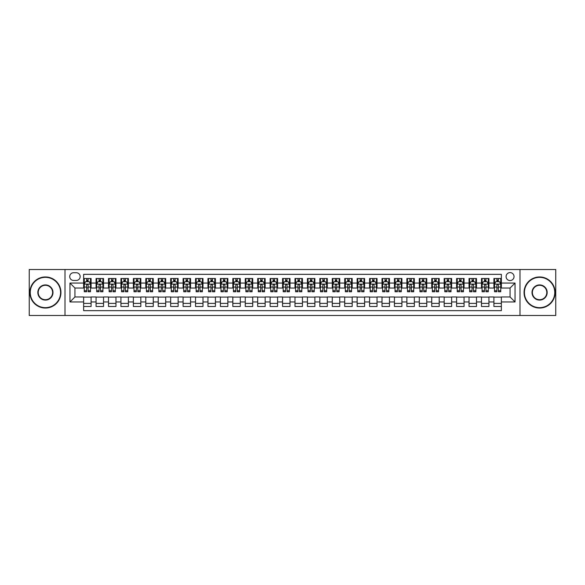 <?xml version="1.0" encoding="UTF-8"?>
<svg xmlns="http://www.w3.org/2000/svg" width="585" height="585" viewBox="0 0 585 585"><rect width="100%" height="100%" fill="white"/><g stroke="black" fill="none" stroke-linecap="round" stroke-linejoin="round"><path stroke-width="0.88" d="M510.061 272.61A3.978 3.978 0 0 0 506.084 276.588A3.978 3.978 0 0 0 510.061 280.566A3.978 3.978 0 0 0 514.039 276.588A3.978 3.978 0 0 0 510.061 272.61M520.006 315.498L555.75 315.498L555.75 269.502L520.006 269.502L520.006 315.498L64.993 315.498L64.993 269.502L29.25 269.502L29.25 315.498L64.993 315.498M501.36 278.511L493.901 278.511L493.901 283.052L488.928 283.052L488.928 288.025L493.901 288.025L493.901 283.052M488.928 283.052L488.928 278.511L481.47 278.511L481.47 283.052L476.497 283.052L476.497 288.025L481.47 288.025L481.47 283.052M476.497 283.052L476.497 278.511L469.038 278.511L469.038 283.052L464.066 283.052L464.066 288.025L469.038 288.025L469.038 283.052M464.066 283.052L464.066 278.511L456.607 278.511L456.607 283.052L451.635 283.052L451.635 288.025L456.607 288.025L456.607 283.052M451.635 283.052L451.635 278.511L444.169 278.511L444.169 283.052L439.196 283.052L439.196 288.025L444.169 288.025L444.169 283.052M439.196 283.052L439.196 278.511L431.737 278.511L431.737 283.052L426.765 283.052L426.765 288.025L431.737 288.025L431.737 283.052M426.765 283.052L426.765 278.511L419.306 278.511L419.306 283.052L414.334 283.052L414.334 288.025L419.306 288.025L419.306 283.052M414.334 283.052L414.334 278.511L406.875 278.511L406.875 283.052L401.902 283.052L401.902 288.025L406.875 288.025L406.875 283.052M401.902 283.052L401.902 278.511L394.444 278.511L394.444 283.052L389.471 283.052L389.471 288.025L394.444 288.025L394.444 283.052M389.471 283.052L389.471 278.511L382.012 278.511L382.012 283.052L377.04 283.052L377.04 288.025L382.012 288.025L382.012 283.052M377.04 283.052L377.04 278.511L369.581 278.511L369.581 283.052L364.609 283.052L364.609 288.025L369.581 288.025L369.581 283.052M364.609 283.052L364.609 278.511L357.15 278.511L357.15 283.052L352.177 283.052L352.177 288.025L357.15 288.025L357.15 283.052M352.177 283.052L352.177 278.511L344.711 278.511L344.711 283.052L339.739 283.052L339.739 288.025L344.711 288.025L344.711 283.052M339.739 283.052L339.739 278.511L332.28 278.511L332.28 283.052L327.308 283.052L327.308 288.025L332.28 288.025L332.28 283.052M327.308 283.052L327.308 278.511L319.849 278.511L319.849 283.052L314.876 283.052L314.876 288.025L319.849 288.025L319.849 283.052M314.876 283.052L314.876 278.511L307.417 278.511L307.417 283.052L302.445 283.052L302.445 288.025L307.417 288.025L307.417 283.052M302.445 283.052L302.445 278.511L294.986 278.511L294.986 283.052L290.014 283.052L290.014 288.025L294.986 288.025L294.986 283.052M290.014 283.052L290.014 278.511L282.555 278.511L282.555 283.052L277.582 283.052L277.582 288.025L282.555 288.025L282.555 283.052M277.582 283.052L277.582 278.511L270.124 278.511L270.124 283.052L265.151 283.052L265.151 288.025L270.124 288.025L270.124 283.052M265.151 283.052L265.151 278.511L257.692 278.511L257.692 283.052L252.72 283.052L252.72 288.025L257.692 288.025L257.692 283.052M252.72 283.052L252.72 278.511L245.261 278.511L245.261 283.052L240.289 283.052L240.289 288.025L245.261 288.025L245.261 283.052M240.289 283.052L240.289 278.511L232.823 278.511L232.823 283.052L227.85 283.052L227.85 288.025L232.823 288.025L232.823 283.052M227.85 283.052L227.85 278.511L220.391 278.511L220.391 283.052L215.419 283.052L215.419 288.025L220.391 288.025L220.391 283.052M215.419 283.052L215.419 278.511L207.96 278.511L207.96 283.052L202.988 283.052L202.988 288.025L207.96 288.025L207.96 283.052M202.988 283.052L202.988 278.511L195.529 278.511L195.529 283.052L190.556 283.052L190.556 288.025L195.529 288.025L195.529 283.052M190.556 283.052L190.556 278.511L183.098 278.511L183.098 283.052L178.125 283.052L178.125 288.025L183.098 288.025L183.098 283.052M178.125 283.052L178.125 278.511L170.666 278.511L170.666 283.052L165.694 283.052L165.694 288.025L170.666 288.025L170.666 283.052M165.694 283.052L165.694 278.511L158.235 278.511L158.235 283.052L153.263 283.052L153.263 288.025L158.235 288.025L158.235 283.052M153.263 283.052L153.263 278.511L145.804 278.511L145.804 283.052L140.831 283.052L140.831 288.025L145.804 288.025L145.804 283.052M140.831 283.052L140.831 278.511L133.365 278.511L133.365 283.052L128.393 283.052L128.393 288.025L133.365 288.025L133.365 283.052M128.393 283.052L128.393 278.511L120.934 278.511L120.934 283.052L115.962 283.052L115.962 288.025L120.934 288.025L120.934 283.052M115.962 283.052L115.962 278.511L108.503 278.511L108.503 283.052L103.53 283.052L103.53 288.025L108.503 288.025L108.503 283.052M103.53 283.052L103.53 278.511L96.072 278.511L96.072 288.025L91.099 288.025L91.099 278.511L83.64 278.511M83.64 306.489L91.099 306.489L91.099 296.975L96.072 296.975L96.072 306.489L103.53 306.489L103.53 296.975L108.503 296.975L108.503 301.948L103.53 301.948M108.503 301.948L108.503 306.489L115.962 306.489L115.962 296.975L120.934 296.975L120.934 301.948L115.962 301.948M120.934 301.948L120.934 306.489L128.393 306.489L128.393 296.975L133.365 296.975L133.365 301.948L128.393 301.948M133.365 301.948L133.365 306.489L140.831 306.489L140.831 296.975L145.804 296.975L145.804 301.948L140.831 301.948M145.804 301.948L145.804 306.489L153.263 306.489L153.263 296.975L158.235 296.975L158.235 301.948L153.263 301.948M158.235 301.948L158.235 306.489L165.694 306.489L165.694 296.975L170.666 296.975L170.666 301.948L165.694 301.948M170.666 301.948L170.666 306.489L178.125 306.489L178.125 296.975L183.098 296.975L183.098 301.948L178.125 301.948M183.098 301.948L183.098 306.489L190.556 306.489L190.556 296.975L195.529 296.975L195.529 301.948L190.556 301.948M195.529 301.948L195.529 306.489L202.988 306.489L202.988 296.975L207.96 296.975L207.96 301.948L202.988 301.948M207.96 301.948L207.96 306.489L215.419 306.489L215.419 296.975L220.391 296.975L220.391 301.948L215.419 301.948M220.391 301.948L220.391 306.489L227.85 306.489L227.85 296.975L232.823 296.975L232.823 301.948L227.85 301.948M232.823 301.948L232.823 306.489L240.289 306.489L240.289 296.975L245.261 296.975L245.261 301.948L240.289 301.948M245.261 301.948L245.261 306.489L252.72 306.489L252.72 296.975L257.692 296.975L257.692 301.948L252.72 301.948M257.692 301.948L257.692 306.489L265.151 306.489L265.151 296.975L270.124 296.975L270.124 301.948L265.151 301.948M270.124 301.948L270.124 306.489L277.582 306.489L277.582 296.975L282.555 296.975L282.555 301.948L277.582 301.948M282.555 301.948L282.555 306.489L290.014 306.489L290.014 296.975L294.986 296.975L294.986 301.948L290.014 301.948M294.986 301.948L294.986 306.489L302.445 306.489L302.445 296.975L307.417 296.975L307.417 301.948L302.445 301.948M307.417 301.948L307.417 306.489L314.876 306.489L314.876 296.975L319.849 296.975L319.849 301.948L314.876 301.948M319.849 301.948L319.849 306.489L327.308 306.489L327.308 296.975L332.28 296.975L332.28 301.948L327.308 301.948M332.28 301.948L332.28 306.489L339.739 306.489L339.739 296.975L344.711 296.975L344.711 301.948L339.739 301.948M344.711 301.948L344.711 306.489L352.177 306.489L352.177 296.975L357.15 296.975L357.15 301.948L352.177 301.948M357.15 301.948L357.15 306.489L364.609 306.489L364.609 296.975L369.581 296.975L369.581 301.948L364.609 301.948M369.581 301.948L369.581 306.489L377.04 306.489L377.04 296.975L382.012 296.975L382.012 301.948L377.04 301.948M382.012 301.948L382.012 306.489L389.471 306.489L389.471 296.975L394.444 296.975L394.444 301.948L389.471 301.948M394.444 301.948L394.444 306.489L401.902 306.489L401.902 296.975L406.875 296.975L406.875 301.948L401.902 301.948M406.875 301.948L406.875 306.489L414.334 306.489L414.334 296.975L419.306 296.975L419.306 301.948L414.334 301.948M419.306 301.948L419.306 306.489L426.765 306.489L426.765 296.975L431.737 296.975L431.737 301.948L426.765 301.948M431.737 301.948L431.737 306.489L439.196 306.489L439.196 296.975L444.169 296.975L444.169 301.948L439.196 301.948M444.169 301.948L444.169 306.489L451.635 306.489L451.635 296.975L456.607 296.975L456.607 301.948L451.635 301.948M456.607 301.948L456.607 306.489L464.066 306.489L464.066 296.975L469.038 296.975L469.038 301.948L464.066 301.948M469.038 301.948L469.038 306.489L476.497 306.489L476.497 296.975L481.47 296.975L481.47 301.948L476.497 301.948M481.47 301.948L481.47 306.489L488.928 306.489L488.928 296.975L493.901 296.975L493.901 301.948L488.928 301.948M73.571 280.442L76.306 280.442A3.854 3.854 0 0 0 80.16 276.588A3.854 3.854 0 0 0 76.306 272.734L73.571 272.734A3.854 3.854 0 0 0 69.717 276.588A3.854 3.854 0 0 0 73.571 280.442M520.006 269.502L64.993 269.502M501.36 283.052L501.36 274.35L83.64 274.35L83.64 288.025L74.939 288.025L74.939 296.975L83.64 296.975L83.64 310.65L501.36 310.65L501.36 296.975L510.061 296.975L510.061 288.025L501.36 288.025L501.36 283.052L515.034 283.052L515.034 301.948L501.36 301.948M83.64 301.948L69.966 301.948L69.966 283.052L83.64 283.052M493.901 301.948L493.901 306.489L501.36 306.489M83.64 281.619L84.262 281.619M86.624 281.619L88.116 281.619M90.478 281.619L91.099 281.619M83.64 287.9L84.262 287.9M86.624 287.9L88.116 287.9M90.478 287.9L91.099 287.9M83.64 297.1L91.099 297.1M83.64 303.381L91.099 303.381M96.072 287.9L96.693 287.9M99.055 287.9L100.547 287.9M102.909 287.9L103.53 287.9M96.072 281.619L96.693 281.619M99.055 281.619L100.547 281.619M102.909 281.619L103.53 281.619M96.072 297.1L103.53 297.1M96.072 303.381L103.53 303.381M108.503 297.1L115.962 297.1M108.503 303.381L115.962 303.381M108.503 281.619L109.124 281.619M111.486 281.619L112.978 281.619M115.34 281.619L115.962 281.619M108.503 287.9L109.124 287.9M111.486 287.9L112.978 287.9M115.34 287.9L115.962 287.9M120.934 297.1L128.393 297.1M120.934 303.381L128.393 303.381M120.934 281.619L121.556 281.619M123.918 281.619L125.409 281.619M127.771 281.619L128.393 281.619M120.934 287.9L121.556 287.9M123.918 287.9L125.409 287.9M127.771 287.9L128.393 287.9M133.365 297.1L140.831 297.1M133.365 303.381L140.831 303.381M133.365 281.619L133.987 281.619M136.356 281.619L137.848 281.619M140.21 281.619L140.831 281.619M133.365 287.9L133.987 287.9M136.356 287.9L137.848 287.9M140.21 287.9L140.831 287.9M145.804 297.1L153.263 297.1M145.804 303.381L153.263 303.381M145.804 281.619L146.425 281.619M148.787 281.619L150.279 281.619M152.641 281.619L153.263 281.619M145.804 287.9L146.425 287.9M148.787 287.9L150.279 287.9M152.641 287.9L153.263 287.9M158.235 297.1L165.694 297.1M158.235 303.381L165.694 303.381M158.235 281.619L158.857 281.619M161.219 281.619L162.71 281.619M165.072 281.619L165.694 281.619M158.235 287.9L158.857 287.9M161.219 287.9L162.71 287.9M165.072 287.9L165.694 287.9M170.666 297.1L178.125 297.1M170.666 303.381L178.125 303.381M170.666 281.619L171.288 281.619M173.65 281.619L175.142 281.619M177.504 281.619L178.125 281.619M170.666 287.9L171.288 287.9M173.65 287.9L175.142 287.9M177.504 287.9L178.125 287.9M183.098 297.1L190.556 297.1M183.098 303.381L190.556 303.381M183.098 281.619L183.719 281.619M186.081 281.619L187.573 281.619M189.935 281.619L190.556 281.619M183.098 287.9L183.719 287.9M186.081 287.9L187.573 287.9M189.935 287.9L190.556 287.9M195.529 297.1L202.988 297.1M195.529 303.381L202.988 303.381M195.529 281.619L196.15 281.619M198.512 281.619L200.004 281.619M202.366 281.619L202.988 281.619M195.529 287.9L196.15 287.9M198.512 287.9L200.004 287.9M202.366 287.9L202.988 287.9M207.96 297.1L215.419 297.1M207.96 303.381L215.419 303.381M207.96 281.619L208.582 281.619M210.944 281.619L212.435 281.619M214.797 281.619L215.419 281.619M207.96 287.9L208.582 287.9M210.944 287.9L212.435 287.9M214.797 287.9L215.419 287.9M220.391 297.1L227.85 297.1M220.391 303.381L227.85 303.381M220.391 281.619L221.013 281.619M223.375 281.619L224.867 281.619M227.229 281.619L227.85 281.619M220.391 287.9L221.013 287.9M223.375 287.9L224.867 287.9M227.229 287.9L227.85 287.9M232.823 297.1L240.289 297.1M232.823 303.381L240.289 303.381M232.823 281.619L233.444 281.619M235.806 281.619L237.298 281.619M239.66 281.619L240.289 281.619M232.823 287.9L233.444 287.9M235.806 287.9L237.298 287.9M239.66 287.9L240.289 287.9M245.261 297.1L252.72 297.1M245.261 303.381L252.72 303.381M245.261 281.619L245.883 281.619M248.245 281.619L249.736 281.619M252.098 281.619L252.72 281.619M245.261 287.9L245.883 287.9M248.245 287.9L249.736 287.9M252.098 287.9L252.72 287.9M257.692 297.1L265.151 297.1M257.692 303.381L265.151 303.381M257.692 281.619L258.314 281.619M260.676 281.619L262.168 281.619M264.53 281.619L265.151 281.619M257.692 287.9L258.314 287.9M260.676 287.9L262.168 287.9M264.53 287.9L265.151 287.9M270.124 297.1L277.582 297.1M270.124 303.381L277.582 303.381M270.124 281.619L270.745 281.619M273.107 281.619L274.599 281.619M276.961 281.619L277.582 281.619M270.124 287.9L270.745 287.9M273.107 287.9L274.599 287.9M276.961 287.9L277.582 287.9M282.555 297.1L290.014 297.1M282.555 303.381L290.014 303.381M282.555 281.619L283.177 281.619M285.538 281.619L287.03 281.619M289.392 281.619L290.014 281.619M282.555 287.9L283.177 287.9M285.538 287.9L287.03 287.9M289.392 287.9L290.014 287.9M294.986 297.1L302.445 297.1M294.986 303.381L302.445 303.381M294.986 281.619L295.608 281.619M297.97 281.619L299.461 281.619M301.823 281.619L302.445 281.619M294.986 287.9L295.608 287.9M297.97 287.9L299.461 287.9M301.823 287.9L302.445 287.9M307.417 297.1L314.876 297.1M307.417 303.381L314.876 303.381M307.417 281.619L308.039 281.619M310.401 281.619L311.893 281.619M314.255 281.619L314.876 281.619M307.417 287.9L308.039 287.9M310.401 287.9L311.893 287.9M314.255 287.9L314.876 287.9M319.849 297.1L327.308 297.1M319.849 303.381L327.308 303.381M319.849 281.619L320.47 281.619M322.832 281.619L324.324 281.619M326.686 281.619L327.308 281.619M319.849 287.9L320.47 287.9M322.832 287.9L324.324 287.9M326.686 287.9L327.308 287.9M332.28 297.1L339.739 297.1M332.28 303.381L339.739 303.381M332.28 281.619L332.902 281.619M335.263 281.619L336.755 281.619M339.117 281.619L339.739 281.619M332.28 287.9L332.902 287.9M335.263 287.9L336.755 287.9M339.117 287.9L339.739 287.9M344.711 297.1L352.177 297.1M344.711 303.381L352.177 303.381M344.711 281.619L345.34 281.619M347.702 281.619L349.194 281.619M351.556 281.619L352.177 281.619M344.711 287.9L345.34 287.9M347.702 287.9L349.194 287.9M351.556 287.9L352.177 287.9M357.15 297.1L364.609 297.1M357.15 303.381L364.609 303.381M357.15 281.619L357.771 281.619M360.133 281.619L361.625 281.619M363.987 281.619L364.609 281.619M357.15 287.9L357.771 287.9M360.133 287.9L361.625 287.9M363.987 287.9L364.609 287.9M369.581 297.1L377.04 297.1M369.581 303.381L377.04 303.381M369.581 281.619L370.203 281.619M372.565 281.619L374.056 281.619M376.418 281.619L377.04 281.619M369.581 287.9L370.203 287.9M372.565 287.9L374.056 287.9M376.418 287.9L377.04 287.9M382.012 297.1L389.471 297.1M382.012 303.381L389.471 303.381M382.012 281.619L382.634 281.619M384.996 281.619L386.488 281.619M388.849 281.619L389.471 281.619M382.012 287.9L382.634 287.9M384.996 287.9L386.488 287.9M388.849 287.9L389.471 287.9M394.444 297.1L401.902 297.1M394.444 303.381L401.902 303.381M394.444 281.619L395.065 281.619M397.427 281.619L398.919 281.619M401.281 281.619L401.902 281.619M394.444 287.9L395.065 287.9M397.427 287.9L398.919 287.9M401.281 287.9L401.902 287.9M406.875 297.1L414.334 297.1M406.875 303.381L414.334 303.381M406.875 281.619L407.496 281.619M409.858 281.619L411.35 281.619M413.712 281.619L414.334 281.619M406.875 287.9L407.496 287.9M409.858 287.9L411.35 287.9M413.712 287.9L414.334 287.9M419.306 297.1L426.765 297.1M419.306 303.381L426.765 303.381M419.306 281.619L419.928 281.619M422.29 281.619L423.781 281.619M426.143 281.619L426.765 281.619M419.306 287.9L419.928 287.9M422.29 287.9L423.781 287.9M426.143 287.9L426.765 287.9M431.737 297.1L439.196 297.1M431.737 303.381L439.196 303.381M431.737 281.619L432.359 281.619M434.721 281.619L436.213 281.619M438.574 281.619L439.196 281.619M431.737 287.9L432.359 287.9M434.721 287.9L436.213 287.9M438.574 287.9L439.196 287.9M444.169 297.1L451.635 297.1M444.169 303.381L451.635 303.381M444.169 281.619L444.79 281.619M447.152 281.619L448.644 281.619M451.013 281.619L451.635 281.619M444.169 287.9L444.79 287.9M447.152 287.9L448.644 287.9M451.013 287.9L451.635 287.9M456.607 297.1L464.066 297.1M456.607 303.381L464.066 303.381M456.607 281.619L457.229 281.619M459.591 281.619L461.082 281.619M463.444 281.619L464.066 281.619M456.607 287.9L457.229 287.9M459.591 287.9L461.082 287.9M463.444 287.9L464.066 287.9M469.038 297.1L476.497 297.1M469.038 303.381L476.497 303.381M469.038 281.619L469.66 281.619M472.022 281.619L473.514 281.619M475.876 281.619L476.497 281.619M469.038 287.9L469.66 287.9M472.022 287.9L473.514 287.9M475.876 287.9L476.497 287.9M481.47 297.1L488.928 297.1M481.47 303.381L488.928 303.381M481.47 281.619L482.091 281.619M484.453 281.619L485.945 281.619M488.307 281.619L488.928 281.619M481.47 287.9L482.091 287.9M484.453 287.9L485.945 287.9M488.307 287.9L488.928 287.9M493.901 297.1L501.36 297.1M493.901 303.381L501.36 303.381M493.901 281.619L494.522 281.619M496.884 281.619L498.376 281.619M500.738 281.619L501.36 281.619M493.901 287.9L494.522 287.9M496.884 287.9L498.376 287.9M500.738 287.9L501.36 287.9M74.939 288.025L69.966 283.052M74.939 296.975L69.966 301.948M515.034 283.052L510.061 288.025M515.034 301.948L510.061 296.975M88.116 280.127L86.624 280.127M90.478 290.738L88.116 290.738L88.116 291.754L90.478 291.754L90.478 284.171L89.234 281.685L85.505 281.685L84.262 284.171L84.262 291.754L86.624 291.754L86.624 290.738L84.262 290.738M84.262 284.171L84.262 278.511M90.478 284.171L90.478 278.511M86.624 281.685L86.624 278.511M88.116 278.511L88.116 281.685M88.116 290.738L88.116 285.1C87.618 284.142 87.121 284.142 86.624 285.1L86.624 290.738M45.411 277.334A15.166 15.166 0 0 0 30.244 292.5A15.166 15.166 0 0 0 45.411 307.666A15.166 15.166 0 0 0 60.577 292.5A15.166 15.166 0 0 0 45.411 277.334M45.411 308.039A15.539 15.539 0 0 1 29.872 292.5A15.539 15.539 0 0 1 45.411 276.961A15.539 15.539 0 0 1 60.95 292.5A15.539 15.539 0 0 1 45.411 308.039M45.411 284.917A7.583 7.583 0 0 1 52.994 292.5A7.583 7.583 0 0 1 45.411 300.083A7.583 7.583 0 0 1 37.828 292.5A7.583 7.583 0 0 1 45.411 284.917M45.411 299.71A7.21 7.21 0 0 0 52.621 292.5A7.21 7.21 0 0 0 45.411 285.29A7.21 7.21 0 0 0 38.2 292.5A7.21 7.21 0 0 0 45.411 299.71M539.589 277.334A15.166 15.166 0 0 0 524.423 292.5A15.166 15.166 0 0 0 539.589 307.666A15.166 15.166 0 0 0 554.755 292.5A15.166 15.166 0 0 0 539.589 277.334M539.589 308.039A15.539 15.539 0 0 1 524.05 292.5A15.539 15.539 0 0 1 539.589 276.961A15.539 15.539 0 0 1 555.128 292.5A15.539 15.539 0 0 1 539.589 308.039M539.589 284.917A7.583 7.583 0 0 1 547.172 292.5A7.583 7.583 0 0 1 539.589 300.083A7.583 7.583 0 0 1 532.006 292.5A7.583 7.583 0 0 1 539.589 284.917M539.589 299.71A7.21 7.21 0 0 0 546.799 292.5A7.21 7.21 0 0 0 539.589 285.29A7.21 7.21 0 0 0 532.379 292.5A7.21 7.21 0 0 0 539.589 299.71M100.547 280.127L99.055 280.127M102.909 290.738L100.547 290.738L100.547 291.754L102.909 291.754L102.909 284.171L101.666 281.685L97.936 281.685L96.693 284.171L96.693 291.754L99.055 291.754L99.055 290.738L96.693 290.738M96.693 284.171L96.693 278.511M102.909 284.171L102.909 278.511M99.055 281.685L99.055 278.511M100.547 278.511L100.547 281.685M100.547 290.738L100.547 285.1C100.05 284.142 99.552 284.142 99.055 285.1L99.055 290.738M112.978 280.127L111.486 280.127M115.34 290.738L112.978 290.738L112.978 291.754L115.34 291.754L115.34 284.171L114.097 281.685L110.368 281.685L109.124 284.171L109.124 291.754L111.486 291.754L111.486 290.738L109.124 290.738M109.124 284.171L109.124 278.511M115.34 284.171L115.34 278.511M111.486 281.685L111.486 278.511M112.978 278.511L112.978 281.685M112.978 290.738L112.978 285.1C112.481 284.142 111.984 284.142 111.486 285.1L111.486 290.738M125.409 280.127L123.918 280.127M127.771 290.738L125.409 290.738L125.409 291.754L127.771 291.754L127.771 284.171L126.528 281.685L122.799 281.685L121.556 284.171L121.556 291.754L123.918 291.754L123.918 290.738L121.556 290.738M121.556 284.171L121.556 278.511M127.771 284.171L127.771 278.511M123.918 281.685L123.918 278.511M125.409 278.511L125.409 281.685M125.409 290.738L125.409 285.1C124.919 284.142 124.415 284.142 123.918 285.1L123.918 290.738M137.848 280.127L136.356 280.127M140.21 290.738L137.848 290.738L137.848 291.754L140.21 291.754L140.21 284.171L138.967 281.685L135.237 281.685L133.987 284.171L133.987 291.754L136.356 291.754L136.356 290.738L133.987 290.738M133.987 284.171L133.987 278.511M140.21 284.171L140.21 278.511M136.356 281.685L136.356 278.511M137.848 278.511L137.848 281.685M137.848 290.738L137.848 285.1C137.351 284.142 136.853 284.142 136.356 285.1L136.356 290.738M150.279 280.127L148.787 280.127M152.641 290.738L150.279 290.738L150.279 291.754L152.641 291.754L152.641 284.171L151.398 281.685L147.669 281.685L146.425 284.171L146.425 291.754L148.787 291.754L148.787 290.738L146.425 290.738M146.425 284.171L146.425 278.511M152.641 284.171L152.641 278.511M148.787 281.685L148.787 278.511M150.279 278.511L150.279 281.685M150.279 290.738L150.279 285.1C149.782 284.142 149.285 284.142 148.787 285.1L148.787 290.738M162.71 280.127L161.219 280.127M165.072 290.738L162.71 290.738L162.71 291.754L165.072 291.754L165.072 284.171L163.829 281.685L160.1 281.685L158.857 284.171L158.857 291.754L161.219 291.754L161.219 290.738L158.857 290.738M158.857 284.171L158.857 278.511M165.072 284.171L165.072 278.511M161.219 281.685L161.219 278.511M162.71 278.511L162.71 281.685M162.71 290.738L162.71 285.1C162.213 284.142 161.716 284.142 161.219 285.1L161.219 290.738M175.142 280.127L173.65 280.127M177.504 290.738L175.142 290.738L175.142 291.754L177.504 291.754L177.504 284.171L176.26 281.685L172.531 281.685L171.288 284.171L171.288 291.754L173.65 291.754L173.65 290.738L171.288 290.738M171.288 284.171L171.288 278.511M177.504 284.171L177.504 278.511M173.65 281.685L173.65 278.511M175.142 278.511L175.142 281.685M175.142 290.738L175.142 285.1C174.644 284.142 174.147 284.142 173.65 285.1L173.65 290.738M187.573 280.127L186.081 280.127M189.935 290.738L187.573 290.738L187.573 291.754L189.935 291.754L189.935 284.171L188.692 281.685L184.962 281.685L183.719 284.171L183.719 291.754L186.081 291.754L186.081 290.738L183.719 290.738M183.719 284.171L183.719 278.511M189.935 284.171L189.935 278.511M186.081 281.685L186.081 278.511M187.573 278.511L187.573 281.685M187.573 290.738L187.573 285.1C187.076 284.142 186.578 284.142 186.081 285.1L186.081 290.738M200.004 280.127L198.512 280.127M202.366 290.738L200.004 290.738L200.004 291.754L202.366 291.754L202.366 284.171L201.123 281.685L197.394 281.685L196.15 284.171L196.15 291.754L198.512 291.754L198.512 290.738L196.15 290.738M196.15 284.171L196.15 278.511M202.366 284.171L202.366 278.511M198.512 281.685L198.512 278.511M200.004 278.511L200.004 281.685M200.004 290.738L200.004 285.1C199.507 284.142 199.01 284.142 198.512 285.1L198.512 290.738M212.435 280.127L210.944 280.127M214.797 290.738L212.435 290.738L212.435 291.754L214.797 291.754L214.797 284.171L213.554 281.685L209.825 281.685L208.582 284.171L208.582 291.754L210.944 291.754L210.944 290.738L208.582 290.738M208.582 284.171L208.582 278.511M214.797 284.171L214.797 278.511M210.944 281.685L210.944 278.511M212.435 278.511L212.435 281.685M212.435 290.738L212.435 285.1C211.938 284.142 211.441 284.142 210.944 285.1L210.944 290.738M224.867 280.127L223.375 280.127M227.229 290.738L224.867 290.738L224.867 291.754L227.229 291.754L227.229 284.171L225.986 281.685L222.256 281.685L221.013 284.171L221.013 291.754L223.375 291.754L223.375 290.738L221.013 290.738M221.013 284.171L221.013 278.511M227.229 284.171L227.229 278.511M223.375 281.685L223.375 278.511M224.867 278.511L224.867 281.685M224.867 290.738L224.867 285.1C224.369 284.142 223.872 284.142 223.375 285.1L223.375 290.738M237.298 280.127L235.806 280.127M239.66 290.738L237.298 290.738L237.298 291.754L239.66 291.754L239.66 284.171L238.417 281.685L234.687 281.685L233.444 284.171L233.444 291.754L235.806 291.754L235.806 290.738L233.444 290.738M233.444 284.171L233.444 278.511M239.66 284.171L239.66 278.511M235.806 281.685L235.806 278.511M237.298 278.511L237.298 281.685M237.298 290.738L237.298 285.1C236.808 284.142 236.311 284.142 235.806 285.1L235.806 290.738M249.736 280.127L248.245 280.127M252.098 290.738L249.736 290.738L249.736 291.754L252.098 291.754L252.098 284.171L250.855 281.685L247.126 281.685L245.883 284.171L245.883 291.754L248.245 291.754L248.245 290.738L245.883 290.738M245.883 284.171L245.883 278.511M252.098 284.171L252.098 278.511M248.245 281.685L248.245 278.511M249.736 278.511L249.736 281.685M249.736 290.738L249.736 285.1C249.239 284.142 248.742 284.142 248.245 285.1L248.245 290.738M262.168 280.127L260.676 280.127M264.53 290.738L262.168 290.738L262.168 291.754L264.53 291.754L264.53 284.171L263.287 281.685L259.557 281.685L258.314 284.171L258.314 291.754L260.676 291.754L260.676 290.738L258.314 290.738M258.314 284.171L258.314 278.511M264.53 284.171L264.53 278.511M260.676 281.685L260.676 278.511M262.168 278.511L262.168 281.685M262.168 290.738L262.168 285.1C261.67 284.142 261.173 284.142 260.676 285.1L260.676 290.738M274.599 280.127L273.107 280.127M276.961 290.738L274.599 290.738L274.599 291.754L276.961 291.754L276.961 284.171L275.718 281.685L271.988 281.685L270.745 284.171L270.745 291.754L273.107 291.754L273.107 290.738L270.745 290.738M270.745 284.171L270.745 278.511M276.961 284.171L276.961 278.511M273.107 281.685L273.107 278.511M274.599 278.511L274.599 281.685M274.599 290.738L274.599 285.1C274.102 284.142 273.605 284.142 273.107 285.1L273.107 290.738M287.03 280.127L285.538 280.127M289.392 290.738L287.03 290.738L287.03 291.754L289.392 291.754L289.392 284.171L288.149 281.685L284.42 281.685L283.177 284.171L283.177 291.754L285.538 291.754L285.538 290.738L283.177 290.738M283.177 284.171L283.177 278.511M289.392 284.171L289.392 278.511M285.538 281.685L285.538 278.511M287.03 278.511L287.03 281.685M287.03 290.738L287.03 285.1C286.533 284.142 286.036 284.142 285.538 285.1L285.538 290.738M299.461 280.127L297.97 280.127M301.823 290.738L299.461 290.738L299.461 291.754L301.823 291.754L301.823 284.171L300.58 281.685L296.851 281.685L295.608 284.171L295.608 291.754L297.97 291.754L297.97 290.738L295.608 290.738M295.608 284.171L295.608 278.511M301.823 284.171L301.823 278.511M297.97 281.685L297.97 278.511M299.461 278.511L299.461 281.685M299.461 290.738L299.461 285.1C298.964 284.142 298.467 284.142 297.97 285.1L297.97 290.738M311.893 280.127L310.401 280.127M314.255 290.738L311.893 290.738L311.893 291.754L314.255 291.754L314.255 284.171L313.012 281.685L309.282 281.685L308.039 284.171L308.039 291.754L310.401 291.754L310.401 290.738L308.039 290.738M308.039 284.171L308.039 278.511M314.255 284.171L314.255 278.511M310.401 281.685L310.401 278.511M311.893 278.511L311.893 281.685M311.893 290.738L311.893 285.1C311.395 284.142 310.898 284.142 310.401 285.1L310.401 290.738M324.324 280.127L322.832 280.127M326.686 290.738L324.324 290.738L324.324 291.754L326.686 291.754L326.686 284.171L325.443 281.685L321.713 281.685L320.47 284.171L320.47 291.754L322.832 291.754L322.832 290.738L320.47 290.738M320.47 284.171L320.47 278.511M326.686 284.171L326.686 278.511M322.832 281.685L322.832 278.511M324.324 278.511L324.324 281.685M324.324 290.738L324.324 285.1C323.827 284.142 323.329 284.142 322.832 285.1L322.832 290.738M336.755 280.127L335.263 280.127M339.117 290.738L336.755 290.738L336.755 291.754L339.117 291.754L339.117 284.171L337.874 281.685L334.145 281.685L332.902 284.171L332.902 291.754L335.263 291.754L335.263 290.738L332.902 290.738M332.902 284.171L332.902 278.511M339.117 284.171L339.117 278.511M335.263 281.685L335.263 278.511M336.755 278.511L336.755 281.685M336.755 290.738L336.755 285.1C336.265 284.142 335.768 284.142 335.263 285.1L335.263 290.738M349.194 280.127L347.702 280.127M351.556 290.738L349.194 290.738L349.194 291.754L351.556 291.754L351.556 284.171L350.313 281.685L346.583 281.685L345.34 284.171L345.34 291.754L347.702 291.754L347.702 290.738L345.34 290.738M345.34 284.171L345.34 278.511M351.556 284.171L351.556 278.511M347.702 281.685L347.702 278.511M349.194 278.511L349.194 281.685M349.194 290.738L349.194 285.1C348.697 284.142 348.199 284.142 347.702 285.1L347.702 290.738M361.625 280.127L360.133 280.127M363.987 290.738L361.625 290.738L361.625 291.754L363.987 291.754L363.987 284.171L362.744 281.685L359.014 281.685L357.771 284.171L357.771 291.754L360.133 291.754L360.133 290.738L357.771 290.738M357.771 284.171L357.771 278.511M363.987 284.171L363.987 278.511M360.133 281.685L360.133 278.511M361.625 278.511L361.625 281.685M361.625 290.738L361.625 285.1C361.128 284.142 360.631 284.142 360.133 285.1L360.133 290.738M374.056 280.127L372.565 280.127M376.418 290.738L374.056 290.738L374.056 291.754L376.418 291.754L376.418 284.171L375.175 281.685L371.446 281.685L370.203 284.171L370.203 291.754L372.565 291.754L372.565 290.738L370.203 290.738M370.203 284.171L370.203 278.511M376.418 284.171L376.418 278.511M372.565 281.685L372.565 278.511M374.056 278.511L374.056 281.685M374.056 290.738L374.056 285.1C373.559 284.142 373.062 284.142 372.565 285.1L372.565 290.738M386.488 280.127L384.996 280.127M388.849 290.738L386.488 290.738L386.488 291.754L388.849 291.754L388.849 284.171L387.606 281.685L383.877 281.685L382.634 284.171L382.634 291.754L384.996 291.754L384.996 290.738L382.634 290.738M382.634 284.171L382.634 278.511M388.849 284.171L388.849 278.511M384.996 281.685L384.996 278.511M386.488 278.511L386.488 281.685M386.488 290.738L386.488 285.1C385.99 284.142 385.493 284.142 384.996 285.1L384.996 290.738M398.919 280.127L397.427 280.127M401.281 290.738L398.919 290.738L398.919 291.754L401.281 291.754L401.281 284.171L400.038 281.685L396.308 281.685L395.065 284.171L395.065 291.754L397.427 291.754L397.427 290.738L395.065 290.738M395.065 284.171L395.065 278.511M401.281 284.171L401.281 278.511M397.427 281.685L397.427 278.511M398.919 278.511L398.919 281.685M398.919 290.738L398.919 285.1C398.422 284.142 397.924 284.142 397.427 285.1L397.427 290.738M411.35 280.127L409.858 280.127M413.712 290.738L411.35 290.738L411.35 291.754L413.712 291.754L413.712 284.171L412.469 281.685L408.74 281.685L407.496 284.171L407.496 291.754L409.858 291.754L409.858 290.738L407.496 290.738M407.496 284.171L407.496 278.511M413.712 284.171L413.712 278.511M409.858 281.685L409.858 278.511M411.35 278.511L411.35 281.685M411.35 290.738L411.35 285.1C410.853 284.142 410.356 284.142 409.858 285.1L409.858 290.738M423.781 280.127L422.29 280.127M426.143 290.738L423.781 290.738L423.781 291.754L426.143 291.754L426.143 284.171L424.9 281.685L421.171 281.685L419.928 284.171L419.928 291.754L422.29 291.754L422.29 290.738L419.928 290.738M419.928 284.171L419.928 278.511M426.143 284.171L426.143 278.511M422.29 281.685L422.29 278.511M423.781 278.511L423.781 281.685M423.781 290.738L423.781 285.1C423.284 284.142 422.787 284.142 422.29 285.1L422.29 290.738M436.213 280.127L434.721 280.127M438.574 290.738L436.213 290.738L436.213 291.754L438.574 291.754L438.574 284.171L437.331 281.685L433.602 281.685L432.359 284.171L432.359 291.754L434.721 291.754L434.721 290.738L432.359 290.738M432.359 284.171L432.359 278.511M438.574 284.171L438.574 278.511M434.721 281.685L434.721 278.511M436.213 278.511L436.213 281.685M436.213 290.738L436.213 285.1C435.715 284.142 435.218 284.142 434.721 285.1L434.721 290.738M448.644 280.127L447.152 280.127M451.013 290.738L448.644 290.738L448.644 291.754L451.013 291.754L451.013 284.171L449.763 281.685L446.033 281.685L444.79 284.171L444.79 291.754L447.152 291.754L447.152 290.738L444.79 290.738M444.79 284.171L444.79 278.511M451.013 284.171L451.013 278.511M447.152 281.685L447.152 278.511M448.644 278.511L448.644 281.685M448.644 290.738L448.644 285.1C448.154 284.142 447.657 284.142 447.152 285.1L447.152 290.738M461.082 280.127L459.591 280.127M463.444 290.738L461.082 290.738L461.082 291.754L463.444 291.754L463.444 284.171L462.201 281.685L458.472 281.685L457.229 284.171L457.229 291.754L459.591 291.754L459.591 290.738L457.229 290.738M457.229 284.171L457.229 278.511M463.444 284.171L463.444 278.511M459.591 281.685L459.591 278.511M461.082 278.511L461.082 281.685M461.082 290.738L461.082 285.1C460.585 284.142 460.088 284.142 459.591 285.1L459.591 290.738M473.514 280.127L472.022 280.127M475.876 290.738L473.514 290.738L473.514 291.754L475.876 291.754L475.876 284.171L474.632 281.685L470.903 281.685L469.66 284.171L469.66 291.754L472.022 291.754L472.022 290.738L469.66 290.738M469.66 284.171L469.66 278.511M475.876 284.171L475.876 278.511M472.022 281.685L472.022 278.511M473.514 278.511L473.514 281.685M473.514 290.738L473.514 285.1C473.016 284.142 472.519 284.142 472.022 285.1L472.022 290.738M485.945 280.127L484.453 280.127M488.307 290.738L485.945 290.738L485.945 291.754L488.307 291.754L488.307 284.171L487.064 281.685L483.334 281.685L482.091 284.171L482.091 291.754L484.453 291.754L484.453 290.738L482.091 290.738M482.091 284.171L482.091 278.511M488.307 284.171L488.307 278.511M484.453 281.685L484.453 278.511M485.945 278.511L485.945 281.685M485.945 290.738L485.945 285.1C485.448 284.142 484.95 284.142 484.453 285.1L484.453 290.738M498.376 280.127L496.884 280.127M500.738 290.738L498.376 290.738L498.376 291.754L500.738 291.754L500.738 284.171L499.495 281.685L495.766 281.685L494.522 284.171L494.522 291.754L496.884 291.754L496.884 290.738L494.522 290.738M494.522 284.171L494.522 278.511M500.738 284.171L500.738 278.511M496.884 281.685L496.884 278.511M498.376 278.511L498.376 281.685M498.376 290.738L498.376 285.1C497.879 284.142 497.382 284.142 496.884 285.1L496.884 290.738M96.072 301.948L91.099 301.948M96.072 283.052L91.099 283.052M90.448 284.105L84.291 284.105M84.262 282.365L85.161 282.365M89.578 282.365L90.478 282.365M86.624 287.052L84.262 287.052M90.478 287.052L88.116 287.052M88.116 280.924L86.624 280.924M102.88 284.105L96.722 284.105M96.693 282.365L97.593 282.365M102.009 282.365L102.909 282.365M99.055 287.052L96.693 287.052M102.909 287.052L100.547 287.052M100.547 280.924L99.055 280.924M115.311 284.105L109.161 284.105M109.124 282.365L110.024 282.365M114.441 282.365L115.34 282.365M111.486 287.052L109.124 287.052M115.34 287.052L112.978 287.052M112.978 280.924L111.486 280.924M127.742 284.105L121.592 284.105M121.556 282.365L122.462 282.365M126.872 282.365L127.771 282.365M123.918 287.052L121.556 287.052M127.771 287.052L125.409 287.052M125.409 280.924L123.918 280.924M140.173 284.105L134.023 284.105M133.987 282.365L134.894 282.365M139.303 282.365L140.21 282.365M136.356 287.052L133.987 287.052M140.21 287.052L137.848 287.052M137.848 280.924L136.356 280.924M152.605 284.105L146.455 284.105M146.425 282.365L147.325 282.365M151.734 282.365L152.641 282.365M148.787 287.052L146.425 287.052M152.641 287.052L150.279 287.052M150.279 280.924L148.787 280.924M165.043 284.105L158.886 284.105M158.857 282.365L159.756 282.365M164.173 282.365L165.072 282.365M161.219 287.052L158.857 287.052M165.072 287.052L162.71 287.052M162.71 280.924L161.219 280.924M177.474 284.105L171.317 284.105M171.288 282.365L172.187 282.365M176.604 282.365L177.504 282.365M173.65 287.052L171.288 287.052M177.504 287.052L175.142 287.052M175.142 280.924L173.65 280.924M189.906 284.105L183.748 284.105M183.719 282.365L184.619 282.365M189.035 282.365L189.935 282.365M186.081 287.052L183.719 287.052M189.935 287.052L187.573 287.052M187.573 280.924L186.081 280.924M202.337 284.105L196.18 284.105M196.15 282.365L197.05 282.365M201.467 282.365L202.366 282.365M198.512 287.052L196.15 287.052M202.366 287.052L200.004 287.052M200.004 280.924L198.512 280.924M214.768 284.105L208.611 284.105M208.582 282.365L209.481 282.365M213.898 282.365L214.797 282.365M210.944 287.052L208.582 287.052M214.797 287.052L212.435 287.052M212.435 280.924L210.944 280.924M227.199 284.105L221.05 284.105M221.013 282.365L221.92 282.365M226.329 282.365L227.229 282.365M223.375 287.052L221.013 287.052M227.229 287.052L224.867 287.052M224.867 280.924L223.375 280.924M239.631 284.105L233.481 284.105M233.444 282.365L234.351 282.365M238.76 282.365L239.66 282.365M235.806 287.052L233.444 287.052M239.66 287.052L237.298 287.052M237.298 280.924L235.806 280.924M252.062 284.105L245.912 284.105M245.883 282.365L246.782 282.365M251.192 282.365L252.098 282.365M248.245 287.052L245.883 287.052M252.098 287.052L249.736 287.052M249.736 280.924L248.245 280.924M264.493 284.105L258.343 284.105M258.314 282.365L259.214 282.365M263.623 282.365L264.53 282.365M260.676 287.052L258.314 287.052M264.53 287.052L262.168 287.052M262.168 280.924L260.676 280.924M276.932 284.105L270.775 284.105M270.745 282.365L271.645 282.365M276.061 282.365L276.961 282.365M273.107 287.052L270.745 287.052M276.961 287.052L274.599 287.052M274.599 280.924L273.107 280.924M289.363 284.105L283.206 284.105M283.177 282.365L284.076 282.365M288.493 282.365L289.392 282.365M285.538 287.052L283.177 287.052M289.392 287.052L287.03 287.052M287.03 280.924L285.538 280.924M301.794 284.105L295.637 284.105M295.608 282.365L296.507 282.365M300.924 282.365L301.823 282.365M297.97 287.052L295.608 287.052M301.823 287.052L299.461 287.052M299.461 280.924L297.97 280.924M314.225 284.105L308.068 284.105M308.039 282.365L308.938 282.365M313.355 282.365L314.255 282.365M310.401 287.052L308.039 287.052M314.255 287.052L311.893 287.052M311.893 280.924L310.401 280.924M326.657 284.105L320.507 284.105M320.47 282.365L321.377 282.365M325.786 282.365L326.686 282.365M322.832 287.052L320.47 287.052M326.686 287.052L324.324 287.052M324.324 280.924L322.832 280.924M339.088 284.105L332.938 284.105M332.902 282.365L333.808 282.365M338.218 282.365L339.117 282.365M335.263 287.052L332.902 287.052M339.117 287.052L336.755 287.052M336.755 280.924L335.263 280.924M351.519 284.105L345.369 284.105M345.34 282.365L346.24 282.365M350.649 282.365L351.556 282.365M347.702 287.052L345.34 287.052M351.556 287.052L349.194 287.052M349.194 280.924L347.702 280.924M363.95 284.105L357.801 284.105M357.771 282.365L358.671 282.365M363.08 282.365L363.987 282.365M360.133 287.052L357.771 287.052M363.987 287.052L361.625 287.052M361.625 280.924L360.133 280.924M376.389 284.105L370.232 284.105M370.203 282.365L371.102 282.365M375.519 282.365L376.418 282.365M372.565 287.052L370.203 287.052M376.418 287.052L374.056 287.052M374.056 280.924L372.565 280.924M388.82 284.105L382.663 284.105M382.634 282.365L383.533 282.365M387.95 282.365L388.849 282.365M384.996 287.052L382.634 287.052M388.849 287.052L386.488 287.052M386.488 280.924L384.996 280.924M401.252 284.105L395.094 284.105M395.065 282.365L395.965 282.365M400.381 282.365L401.281 282.365M397.427 287.052L395.065 287.052M401.281 287.052L398.919 287.052M398.919 280.924L397.427 280.924M413.683 284.105L407.526 284.105M407.496 282.365L408.396 282.365M412.813 282.365L413.712 282.365M409.858 287.052L407.496 287.052M413.712 287.052L411.35 287.052M411.35 280.924L409.858 280.924M426.114 284.105L419.957 284.105M419.928 282.365L420.827 282.365M425.244 282.365L426.143 282.365M422.29 287.052L419.928 287.052M426.143 287.052L423.781 287.052M423.781 280.924L422.29 280.924M438.545 284.105L432.395 284.105M432.359 282.365L433.266 282.365M437.675 282.365L438.574 282.365M434.721 287.052L432.359 287.052M438.574 287.052L436.213 287.052M436.213 280.924L434.721 280.924M450.976 284.105L444.827 284.105M444.79 282.365L445.697 282.365M450.106 282.365L451.013 282.365M447.152 287.052L444.79 287.052M451.013 287.052L448.644 287.052M448.644 280.924L447.152 280.924M463.408 284.105L457.258 284.105M457.229 282.365L458.128 282.365M462.538 282.365L463.444 282.365M459.591 287.052L457.229 287.052M463.444 287.052L461.082 287.052M461.082 280.924L459.591 280.924M475.839 284.105L469.689 284.105M469.66 282.365L470.559 282.365M474.976 282.365L475.876 282.365M472.022 287.052L469.66 287.052M475.876 287.052L473.514 287.052M473.514 280.924L472.022 280.924M488.278 284.105L482.12 284.105M482.091 282.365L482.991 282.365M487.407 282.365L488.307 282.365M484.453 287.052L482.091 287.052M488.307 287.052L485.945 287.052M485.945 280.924L484.453 280.924M500.709 284.105L494.552 284.105M494.522 282.365L495.422 282.365M499.839 282.365L500.738 282.365M496.884 287.052L494.522 287.052M500.738 287.052L498.376 287.052M498.376 280.924L496.884 280.924"/></g></svg>
